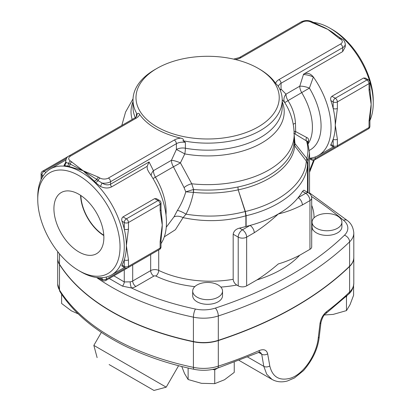 <?xml version="1.0" encoding="UTF-8"?>
<svg xmlns="http://www.w3.org/2000/svg" width="411" height="411" viewBox="0 0 411 411"><rect width="100%" height="100%" fill="white"/><g stroke="black" fill="none" stroke-linecap="round" stroke-linejoin="round"><path stroke-width="0.62" d="M103.783 235.22A33.769 19.497 60 0 1 80.859 195.518M78.891 251.953A35.31 20.386 60 0 1 55.721 220.481A35.31 20.386 60 0 1 61.629 192.322A35.31 20.386 60 0 1 96.549 212.929A35.31 20.386 60 0 1 96.934 253.474A35.31 20.386 60 0 1 78.891 251.953M80.577 195.328A34.17 19.728 -120 0 0 103.803 235.565M309.54 158.718L311.625 159.92A2.985 1.721 -60 0 1 311.009 158.554L310.326 158.163M334.503 147.426L315.227 158.554A2.985 1.721 60 0 1 314.61 159.92L346.262 141.646A2.985 1.721 -120 0 0 346.283 141.636M315.227 156.971L315.227 158.554A2.985 1.721 180 0 1 311.009 158.554L311.009 158.065M330.881 144.446L333.162 145.761A2.985 1.721 120 0 0 333.783 147.128L330.737 145.371L330.881 144.446A61.177 35.32 -120 0 0 333.162 139.242L333.162 145.761A2.985 1.721 0 0 0 337.385 145.761L337.385 139.242A2.985 1.721 180 0 1 333.162 139.242A61.177 35.32 -120 0 0 335.273 125.052A61.177 35.32 -120 0 0 333.162 108.422A2.985 1.721 0 0 0 337.385 108.422L337.385 101.902A2.985 1.721 180 0 1 333.162 101.902L333.162 108.422A61.177 35.32 -120 0 0 330.881 100.587C330.336 98.758 330.67 97.325 331.888 96.297L363.54 78.023L365.369 78.069L368.415 79.826A2.985 1.721 120 0 0 366.925 79.975L335.273 98.25A2.985 1.721 60 0 1 336.219 99.051A2.985 1.721 60 0 1 337.385 101.902L369.037 83.628A2.985 1.721 -120 0 0 366.925 79.975L363.54 78.023M369.037 90.148A2.985 1.721 0 0 0 369.91 88.94A2.985 1.721 0 0 0 369.91 88.93L369.91 82.411A2.985 1.721 180 0 1 369.037 83.628L369.037 90.148L371.143 104.343L369.037 120.968L369.037 127.487A2.985 1.721 0 0 0 369.91 126.269L369.91 119.75A2.985 1.721 180 0 1 369.91 119.76A2.985 1.721 180 0 1 369.037 120.968L369.037 120.968M331.888 96.297L335.273 98.25A2.985 1.721 120 0 0 333.162 101.902L330.881 100.587M369.91 88.94L370.383 94.556A61.177 35.32 60 0 1 371.143 104.343A61.177 35.32 60 0 1 370.635 111.694L369.91 119.76A2.985 1.721 180 0 0 369.91 119.693M337.385 139.242L335.273 125.052L337.385 108.422M368.415 128.854A2.985 1.721 -120 0 0 369.037 127.487L337.385 145.761A2.985 1.721 60 0 1 336.763 147.128L368.415 128.854A2.985 2.985 0 0 0 369.91 126.269M161.004 240.307A2.985 1.721 180 0 1 161.004 240.363A2.985 1.721 180 0 1 161.004 240.368A2.985 1.721 180 0 1 160.131 241.581L160.131 248.1A2.985 1.721 0 0 0 161.004 246.877L161.004 240.363L161.734 232.302A61.177 35.32 60 0 0 162.242 224.951L160.131 241.581M121.98 265.054L124.261 266.374A2.985 1.721 120 0 0 124.877 267.741L121.831 265.979L121.98 265.054A61.177 35.32 -120 0 0 124.261 259.855L124.261 266.374A2.985 1.721 0 0 0 128.479 266.374A2.985 1.721 60 0 1 127.862 267.741L159.514 249.467A2.985 1.721 -120 0 0 160.131 248.1L128.479 266.374L128.479 259.855A2.985 1.721 180 0 1 124.261 259.855A61.177 35.32 -120 0 0 126.372 245.66A61.177 35.32 -120 0 0 124.261 229.035A2.985 1.721 0 0 0 128.479 229.035L128.479 222.515A2.985 1.721 180 0 1 124.261 222.515L124.261 229.035A61.177 35.32 -120 0 0 121.98 221.195C121.43 219.366 121.764 217.933 122.987 216.905L154.639 198.631L156.468 198.677L159.514 200.434A2.985 1.721 120 0 0 158.024 200.583L126.372 218.858A2.985 1.721 60 0 1 127.312 219.659A2.985 1.721 60 0 1 128.479 222.515L160.131 204.241A2.985 1.721 -120 0 0 158.024 200.583L154.639 198.631M122.987 216.905L126.372 218.858A2.985 1.721 120 0 0 124.261 222.515L121.98 221.195M160.131 210.761A2.985 1.721 0 0 0 161.004 209.553A2.985 1.721 0 0 0 161.004 209.538L161.004 203.024A2.985 1.721 180 0 1 160.131 204.241L160.131 210.761L162.242 224.951A61.177 35.32 60 0 0 161.477 215.164L161.004 209.553M97.684 277.62L102.719 280.533A2.985 1.721 -60 0 1 102.103 279.167L99.637 277.744M125.596 268.039L106.326 279.167A2.985 1.721 60 0 1 105.704 280.533L137.356 262.259A2.985 1.721 -120 0 0 137.377 262.244M106.326 277.024L106.326 279.167A2.985 1.721 180 0 1 102.103 279.167L102.103 277.692M311.702 198.148A5.97 5.97 0 0 0 308.718 192.98A5.97 3.447 120 0 0 305.733 193.278A5.97 3.447 60 0 1 309.951 200.583A5.97 3.447 0 0 0 311.702 198.148L311.702 246.883A5.97 3.447 180 0 1 309.951 249.318L299.691 255.241C292.488 258.981 285.357 261.879 278.298 263.939C271.239 270.027 264.114 275.365 256.911 279.942L246.646 285.866A5.97 3.447 180 0 1 238.205 285.866L236.757 285.029C234.686 283.703 233.494 281.797 233.181 279.31A80.571 46.52 180 0 1 158.718 270.407A5.97 3.447 0 0 0 150.673 270.618L132.702 280.99A5.97 3.447 180 0 1 130.2 281.854L124.261 281.946A4.475 2.512 -58.6 0 1 122.468 286.138L131.494 287.983A10.445 6.031 0 0 0 135.866 286.477L153.837 276.1A1.49 0.863 180 0 1 155.846 276.048A85.051 49.104 0 0 0 194.819 286.631M68.894 156.005L42.585 171.197A2.985 1.721 60 0 1 44.075 171.346L66.397 158.461M41.963 177.85L41.963 174.999A2.985 1.721 180 0 1 41.09 173.781L41.09 179.597M43.242 175.738L41.963 174.999A2.985 1.721 -60 0 1 44.075 171.346L45.929 172.42M316.429 228.239A14.919 8.616 180 0 1 312.057 222.151A14.919 8.616 180 0 1 313.367 218.621A14.919 8.616 180 0 1 330.105 213.725A14.919 8.616 180 0 1 341.901 222.151A14.919 8.616 180 0 1 332.689 230.109A14.919 8.616 180 0 1 316.429 228.239M341.901 222.151L341.901 226.78A14.919 8.616 180 0 1 327.819 235.38A14.919 8.616 180 0 1 312.149 227.751L312.057 226.687A4.475 3.591 18.3 0 1 311.702 226.615M312.057 222.151L312.057 226.687M197.059 284.972A14.919 8.616 180 0 1 211.917 282.819A14.919 8.616 180 0 1 222.531 291.065A14.919 8.616 180 0 1 207.612 299.681A14.919 8.616 180 0 1 192.687 291.065A14.919 8.616 180 0 1 197.059 284.972M222.531 291.065L222.531 295.694A14.919 8.616 180 0 1 207.612 304.31A14.919 8.616 180 0 1 192.687 295.694L192.687 291.065M324.366 314.98L333.157 314.41L346.468 310.608L350.038 304.664L353.604 295.237L353.604 285.491M181.765 366.494L184.549 373.578L188.12 379.523L201.431 383.324L214.742 383.643L224.493 379.759L234.239 372.392L234.239 362.338M212.502 369.443L214.742 369.792L217.666 368.102M214.742 369.792L214.742 383.643M345.785 296.86L346.468 296.757L346.468 310.608M346.468 296.757L346.91 295.802M188.12 368.009L188.12 379.523M61.614 294.148L61.614 303.472L71.36 310.839L78.316 313.937M326.483 311.754A4.475 2.903 52.9 0 1 325.635 313.752A4.475 2.903 52.9 0 1 325.625 313.757L348.867 293.927A4.475 3.139 -134.1 0 0 349.602 292.036A358.104 206.748 180 0 1 326.483 311.754C323.036 314.641 320.868 318.602 319.984 323.642A4.475 2.076 6.8 0 0 320.955 322.543L319.244 336.85C318.006 348.538 312.766 359.795 303.518 370.614L294.338 378.022L287.376 380.992C281.766 382.513 276.644 381.989 272.015 379.42L272.067 379.451M319.984 323.642L318.258 337.955C316.65 354.297 303.667 374.364 290.274 378.248C279.305 381.089 272.478 376.99 269.78 365.944L267.669 353.845A4.475 2.928 170.2 0 1 261.725 354.246L263.811 366.355L266.693 374.205L272.015 379.42M267.669 353.845C266.626 349.931 263.877 348.811 259.418 350.48A4.475 2.219 66.2 0 1 258.519 352.515A4.475 2.219 66.2 0 1 258.504 352.52L217.486 368.164A4.475 1.798 71.9 0 0 218.303 366.155A29.844 17.231 180 0 1 193.417 367.352A4.475 1.248 101.8 0 0 194.023 369.304C202.094 370.912 209.918 370.527 217.486 368.164M258.519 352.51L260.307 352.15L261.725 354.246L258.637 352.458M109.131 364.562L153.971 390.45L109.131 364.562M153.971 390.45L166.203 387.172L93.842 345.394L101.353 332.386M311.446 196.427A501.343 289.447 180 0 1 343.55 220.27A23.874 13.784 180 0 1 344.475 235.205A5.97 4.187 45.9 0 1 349.602 241.843A29.844 17.231 0 0 0 353.804 233.022L353.804 257.389A29.844 17.231 180 0 1 349.602 266.21A358.104 206.748 180 0 1 218.303 340.329A29.844 17.231 180 0 1 193.417 341.526A223.815 129.218 180 0 1 59.508 264.216A29.844 17.231 180 0 1 57.71 258.329L57.71 251.63M353.804 257.512A29.844 17.231 180 0 1 353.804 257.635A29.844 17.231 180 0 1 349.602 266.451A358.104 206.748 180 0 1 218.303 340.57A29.844 17.231 180 0 1 193.417 341.767A223.815 129.218 180 0 1 59.508 264.458A29.844 17.231 180 0 1 57.71 258.576A29.844 17.231 180 0 1 57.71 258.452M246.646 285.866L246.646 237.132A5.97 3.447 -120 0 0 244.314 231.429A5.97 3.447 -120 0 0 242.428 229.826A5.97 3.447 120 0 0 238.205 237.132A5.97 3.447 0 0 0 246.646 237.132L254.239 232.749A5.97 3.447 -120 0 0 250.022 225.439A99.971 57.72 0 0 0 278.298 213.987A99.971 57.72 0 0 0 298.139 197.66A5.97 3.447 60 0 1 302.357 204.971L309.951 200.583L309.951 249.318M233.181 279.31L233.181 234.234C233.736 231.121 235.832 229.081 239.479 228.12A80.571 46.52 0 0 0 245.876 226.502A4.475 2.584 180 0 1 246.122 226.435A99.971 57.72 0 0 0 250.022 225.439L242.428 229.826L239.479 228.12M302.47 191.392L305.733 193.278L298.139 197.66A99.971 57.72 0 0 0 302.47 191.392L303.868 190.18L308.718 192.98M164.313 236.828L175.379 229.734L183.07 217.625C204.534 222.171 225.469 221.57 245.876 215.821L245.876 226.502M258.252 68.401L258.252 68.401A71.622 41.352 180 0 1 246.919 132.208A71.622 41.352 180 0 1 141.009 112.845A71.622 41.352 180 0 1 156.966 68.401A71.622 41.352 180 0 1 258.252 68.401L259.31 69.012A73.112 42.21 180 0 1 275.601 83.335L278.021 85.842A74.607 43.073 0 0 1 282.213 100.079L282.213 107.107A74.607 43.073 180 0 1 185.382 148.222L185.382 142.412L182.952 140.726C183.974 139.555 183.234 138.682 180.727 138.111A73.112 42.21 180 0 1 139.617 114.381C138.918 112.974 138.111 112.948 137.197 114.315A74.607 43.073 0 0 1 133.005 100.079L133.005 107.107A74.607 43.073 180 0 0 135.281 117.654M182.952 140.726A74.607 43.073 0 0 0 282.213 100.079M156.966 68.401L154.855 69.618A74.607 43.073 0 0 0 133.005 100.079M136.395 116.647L136.395 114.13L137.197 114.315M308.019 143.177L308.538 140.593A2.985 2.533 9.3 0 0 307.608 141.923M308.538 140.593C308.697 139.062 308.086 138.034 306.709 137.505A2.985 2.641 -66.3 0 0 306.483 140.937L307.582 141.852L309.534 153.067L307.947 162.155A8.955 7.182 -163.1 0 0 306.796 158.441L306.303 161.009C305.352 182.715 280.271 203.45 245.357 211.495A4.475 0.637 -14.8 0 0 245.162 211.557L245.876 215.821A4.475 2.584 0 0 1 246.122 215.754L246.122 215.734A4.475 2.63 -2.3 0 0 245.876 215.806M306.709 137.505L295.668 131.587A2.985 2.245 -52.4 0 0 295.427 134.202L306.483 140.937C308.276 146.557 308.414 152.265 306.894 158.065L306.796 158.441L294.97 143.609L294.153 134.572M293.798 133.313L295.427 134.202M293.218 124.25A8.955 2.214 176.1 0 1 295.458 123.31L295.668 131.587L294.05 131.237M295.458 123.31C295 115.183 292.514 107.625 287.993 100.644L284.772 102.622L286.339 105.237M309.416 150.303A52.223 30.152 -120 0 0 309.406 88.113A8.955 2.759 16.8 0 0 299.758 86.207L285.989 94.16A8.955 5.168 60 0 0 287.993 100.644L309.406 88.113L313.357 76.975A61.177 35.32 60 0 1 318.381 155.492A61.177 35.32 60 0 1 309.54 158.25M321.068 26.104A61.177 35.32 60 0 1 321.268 26.181A61.177 35.32 60 0 1 327.886 29.417A61.177 35.32 60 0 1 335.977 34.971L340.606 38.187A2.985 1.721 120 0 0 340.606 38.187A2.985 1.721 120 0 0 339.121 38.341L340.549 39.163A5.97 3.447 180 0 1 340.549 44.034L278.93 79.611A11.934 6.889 0 0 0 275.601 83.335M313.316 22.43A61.177 35.32 60 0 1 329.997 28.2L329.997 28.2A61.177 35.32 60 0 1 373.255 103.125A61.177 35.32 60 0 1 369.91 120.454M278.93 79.611A2.985 1.721 60 0 1 281.042 83.263L342.661 47.691A8.955 5.168 0 0 0 345.281 44.034L345.281 46.818L342.661 51.601L303.559 74.175L299.758 86.207A8.955 5.168 60 0 0 301.756 92.696A47.748 27.568 60 0 1 308.188 143.737M303.416 74.617A8.955 2.502 18.1 0 1 313.357 76.975C310.392 73.369 307.125 72.434 303.559 74.175M373.255 103.125L373.255 100.685A58.192 33.599 -120 0 0 332.109 29.417L329.997 28.2L332.109 29.417M109.213 278.504L122.468 286.138M235.308 59.508A11.934 6.889 0 0 0 240.949 57.684L302.568 22.107A5.97 3.447 180 0 1 311.009 22.107L327.886 29.417L339.121 38.341M78.891 175.61A58.192 33.599 60 0 1 120.038 246.883A58.192 33.599 60 0 1 78.891 270.638A58.192 33.599 60 0 1 37.745 199.366A58.192 33.599 60 0 1 78.891 175.61M78.891 270.638L81.003 271.856A61.177 35.32 -120 0 0 111.592 274.887A61.177 35.32 -120 0 0 120.968 225.865A61.177 35.32 -120 0 0 81.003 171.957A61.177 35.32 -120 0 0 50.414 168.926A61.177 35.32 -120 0 0 37.745 196.931L37.745 199.366M65.662 162.381L63.982 165.392L68.904 166.455L83.114 170.735L70.451 160.989A5.97 3.447 180 0 1 70.451 156.118L136.288 118.106A11.934 6.889 0 0 0 139.617 114.381M147.133 166.368L147.328 169.178L148.767 171.998A61.177 35.32 60 0 1 161.004 243.646M180.727 138.111A11.934 6.889 0 0 0 174.269 140.033L108.432 178.045A5.97 3.447 180 0 1 99.991 178.045L98.568 177.223A2.985 1.721 120 0 0 96.77 179.422L83.114 170.735L94.355 181.148L95.465 182.587L100.423 186.43C104.456 188.336 108.175 188.495 111.576 186.892L147.128 166.363L149.07 161.96L153.442 170.683A8.955 5.168 -120 0 0 155.44 177.172L173.432 166.784L184.066 187.621L185.772 191.829L193.432 192.369A5.97 0.843 92.2 0 0 193.391 189.522L185.772 191.829C183.876 198.4 181.087 204.596 177.398 210.427A8.955 1.988 -150.6 0 1 186.013 214.172C189.461 207.427 191.937 200.157 193.432 192.369L193.504 192.374A5.97 0.812 95.1 0 0 193.612 189.512L191.737 183.789L180.424 162.864L184.786 153.909A8.955 0.334 28.5 0 0 176.381 149.501L171.433 160.3L153.442 170.683A8.955 6.771 155.2 0 0 151.171 175.579M307.515 192.286L307.505 164.698C306.56 186.604 281.335 207.596 246.122 215.734L245.346 211.454A4.475 0.724 -18.5 0 0 245.151 211.531L245.162 211.557M245.346 211.454L238.21 189.851A4.475 0.73 -18.7 0 0 238.195 189.856L245.151 211.531C226.055 216.53 206.343 217.409 186.013 214.172L183.07 217.625A8.955 5.687 -157.2 0 0 173.987 216.864L166.26 227.226M193.504 192.374C208.819 193.874 223.718 193.036 238.195 189.856L237.933 186.995L238.195 189.856C269.683 183.332 293.043 165.196 294.764 145.9L294.97 143.609A5.97 4.798 1.9 0 1 294.132 141.148L293.968 143.439C292.278 162.592 269.133 180.568 237.933 186.995C223.558 189.954 208.783 190.796 193.612 189.512L193.391 189.522M306.313 160.912A8.955 7.234 3.5 0 1 307.515 164.554L307.947 162.155M130.2 281.854A4.475 1.053 -99.9 0 0 131.494 287.983A217.845 125.771 180 0 0 195.451 309.046A23.874 13.784 180 0 0 215.364 308.091A352.135 203.301 180 0 0 344.475 235.205M280.045 89.762A8.955 5.168 180 0 1 281.042 89.074L285.989 94.16A8.955 7.028 -33.6 0 0 284.772 102.622L282.213 99.668M286.359 105.278C291.481 114.381 294.076 124.179 294.153 134.669L294.132 141.148M312.432 22.929A2.985 1.721 -60 0 1 313.917 22.78A2.985 1.721 -60 0 1 313.922 22.78A2.985 1.721 -60 0 1 313.973 22.811M278.442 86.551A8.955 5.168 180 0 1 281.042 83.263L281.042 89.074A8.955 7.3 -55.5 0 0 280.328 90.451M294.153 134.669A86.541 49.962 180 0 1 191.737 183.789A8.955 4.331 -24 0 0 184.066 187.621M180.424 162.864A8.955 0.39 -29.6 0 1 173.432 166.784A8.955 5.168 60 0 1 171.433 160.3A8.955 2.014 20.6 0 1 180.424 162.864M177.398 210.427L173.987 216.864M153.005 178.538L155.44 177.172A47.748 27.568 -120 0 1 165.993 214.886M111.576 186.892A2.985 1.721 60 0 1 110.544 184.205C107.985 185.346 105.149 184.965 102.036 183.059L100.423 186.43M98.568 177.223L83.114 170.735L70.081 164.01A2.985 1.814 -84.6 0 1 68.904 166.455M94.355 181.148A2.985 1.428 142.1 0 0 96.77 179.422L98.075 180.583A2.985 1.721 -60 0 1 99.991 178.045M63.982 165.392A2.985 2.831 134 0 0 65.986 162.247L65.719 161.913L65.488 162.802L65.996 162.34M67.296 166.327A2.985 1.916 94.4 0 0 68.529 163.527L65.986 162.247A8.955 5.168 0 0 1 65.719 160.989L65.719 161.913M71.879 161.816A2.985 1.721 -60 0 0 70.081 164.01L68.529 163.527A2.985 1.721 -60 0 1 70.451 160.989M95.465 182.587A2.985 1.31 141.6 0 0 98.075 180.583L102.036 183.059A8.955 5.168 0 0 0 110.544 181.703A2.985 1.721 -120 0 0 108.432 178.045M306.894 158.065A8.955 7.357 19.2 0 1 308.024 161.913L308.024 192.584M307.505 164.698A8.955 7.306 -176.2 0 0 306.303 161.009L294.764 145.9A5.97 4.865 6.4 0 1 293.968 143.439M313.588 160.285L309.54 170.709M128.479 259.855L126.372 245.66L128.479 229.035M124.261 269.816L124.261 281.946L113.868 275.817M135.866 286.477A4.475 2.584 -120 0 1 132.702 280.99L132.702 264.946M314.004 217.892A89.526 51.688 0 0 0 311.702 205.351M158.718 249.924L158.718 270.407A4.475 2.343 -64.3 0 1 155.846 276.048M220.841 287.084A85.051 49.104 0 0 0 236.757 285.029M353.804 257.635L353.804 283.22A29.844 17.231 180 0 1 349.602 292.036L349.602 266.451M318.258 337.955A4.475 2.081 6.8 0 0 319.244 336.85M269.78 365.944A4.475 2.934 170.3 0 1 263.811 366.355L247.756 357.082M259.418 350.48A358.104 206.748 180 0 1 218.303 366.155L218.303 340.57M193.417 341.767L193.417 367.352A223.815 129.218 180 0 1 59.508 290.043A4.475 3.437 147.8 0 0 59.924 291.543C82.395 327.737 132.804 356.64 194.023 369.304M59.508 264.458L59.508 290.043A29.844 17.231 180 0 1 57.71 284.155L59.924 291.543M311.702 231.758A104.445 60.304 0 0 0 311.99 228.963A4.475 3.653 3.6 0 1 311.702 228.948M311.99 228.963A25.364 14.647 180 0 1 312.149 227.751M256.911 279.942A104.445 60.304 0 0 0 299.691 255.241M233.181 234.234L238.205 237.132L238.205 285.866M254.239 232.749C262.372 227.514 270.392 221.262 278.298 213.987C286.21 212.127 294.23 209.122 302.357 204.971M133.005 101.687A76.595 44.224 0 0 0 132.203 119.457M343.55 220.27A5.97 3.997 -50.4 0 1 347.357 220.548L309.54 192.908M193.417 341.526L193.417 317.158A5.97 1.665 -78.2 0 1 195.451 309.046M96.58 277.497A223.815 129.218 0 0 0 193.417 317.158A29.844 17.231 0 0 0 218.303 315.961A5.97 2.399 -108.1 0 0 215.364 308.091M59.508 264.216L59.508 253.839M246.122 226.435L246.122 215.754M150.673 254.568L150.673 270.618A4.475 2.584 -120 0 0 153.837 276.1M218.303 340.329L218.303 315.961A358.104 206.748 0 0 0 349.602 241.843L349.602 266.21M149.07 161.96L110.544 184.205L110.544 181.703L176.381 143.691L176.381 149.501A8.955 5.168 180 0 1 185.382 148.222A8.955 2.178 100.2 0 1 184.786 153.909A76.595 44.224 0 0 0 259.726 144.107A76.595 44.224 0 0 0 282.213 101.687M342.661 51.601L342.661 47.691A2.985 1.721 -120 0 0 340.549 44.034M345.281 44.034C344.742 41.28 343.663 39.605 342.039 39.014A2.985 1.721 120 0 0 340.549 39.163M321.268 26.181L312.499 21.958A2.985 1.721 120 0 0 311.009 22.107M312.499 21.958C308.692 20.082 304.885 20.082 301.073 21.958A2.985 1.721 60 0 1 302.568 22.107M301.073 21.958L239.459 57.535A2.985 1.721 60 0 1 240.949 57.684M136.288 118.106A2.985 1.721 -120 0 0 134.798 117.957L68.961 155.969A2.985 1.721 60 0 1 70.451 156.118M136.395 114.13A8.955 5.168 180 0 1 136.801 115.671C137.377 115.625 136.709 116.385 134.798 117.957M185.382 142.412A8.955 5.168 180 0 0 176.381 143.691A2.985 1.721 -120 0 0 174.269 140.033M311.625 159.92A2.985 2.985 0 0 0 314.61 159.92M314.281 160.085L309.54 172.307M369.91 82.411A2.985 2.985 0 0 0 368.415 79.826M333.783 147.128A2.985 2.985 0 0 0 336.763 147.128M124.877 267.741A2.985 2.985 0 0 0 127.862 267.741M161.004 203.024A2.985 2.985 0 0 0 159.514 200.434M159.514 249.467A2.985 2.985 0 0 0 161.004 246.877M102.719 280.533A2.985 2.985 0 0 0 105.704 280.533M42.585 171.197A2.985 2.985 0 0 0 41.09 173.781M353.804 283.22C353.388 287.936 351.744 291.507 348.867 293.927M325.635 313.752C323.842 314.754 322.286 317.682 320.955 322.543M239.192 360.468L271.995 379.41M97.119 357.627L93.842 345.394M166.203 387.172L178.605 365.687M57.71 258.576L57.71 284.155M121.795 125.463L125.576 112.044L133.041 98.799M318.381 155.492L333.326 146.866M309.54 193.555L309.54 153.062M111.592 274.887L124.425 267.474M50.414 168.926L65.811 160.033M353.804 233.022C353.311 227.489 351.158 223.332 347.357 220.548M342.039 39.014L340.616 38.192M233.633 59.117L239.459 57.535M68.961 155.969C67.337 156.56 66.258 158.235 65.719 160.989"/></g></svg>
